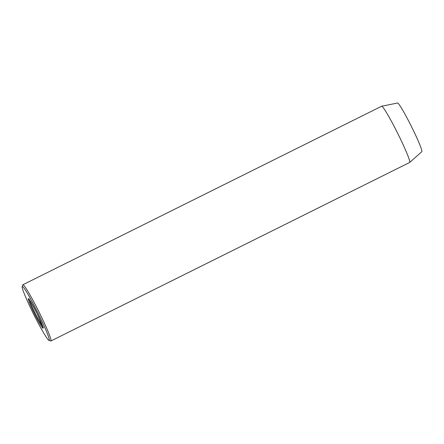 <?xml version="1.0" encoding="UTF-8"?>
<svg xmlns="http://www.w3.org/2000/svg" width="444" height="444" viewBox="0 0 444 444"><rect width="100%" height="100%" fill="white"/><g stroke="black" fill="none" stroke-linecap="round" stroke-linejoin="round"><path stroke-width="0.67" d="M33.256 313.436A30.103 2.203 -116.5 0 0 48.945 340.393A30.103 2.203 -116.5 0 0 38.184 313.447A30.103 2.203 -116.5 0 0 22.2 286.641A30.103 2.203 -116.5 0 0 33.256 313.436M22.2 286.641L22.783 284.893A31.407 2.298 63.5 0 1 22.894 284.743A31.407 2.298 63.5 0 1 39.455 312.87A31.407 2.298 63.5 0 1 50.877 340.981A31.407 2.298 63.5 0 1 50.688 340.981L48.945 340.393M50.877 340.981L409.618 162.482A31.407 2.298 -116.5 0 0 409.657 162.454L421.8 151.715A27.201 1.992 -116.5 0 0 411.877 127.389A27.201 1.992 -116.5 0 0 397.569 103.019L381.679 106.227A31.407 2.298 -116.5 0 0 381.635 106.238L22.894 284.743M409.657 162.454A31.407 2.298 -116.5 0 0 398.196 134.365A31.407 2.298 -116.5 0 0 381.679 106.227M29.421 299.034L28.832 299.034L30.542 301.404L37.063 313.447A16.489 1.21 63.5 0 1 43.018 328.216A16.489 1.21 63.5 0 1 34.366 313.442A16.489 1.21 63.5 0 1 28.416 298.668A16.489 1.21 63.5 0 1 37.068 313.447L43.057 327.628L43.418 327.156M29.409 299.706A15.707 1.149 -116.5 0 0 35.132 313.092A15.707 1.149 -116.5 0 0 42.868 326.762"/></g></svg>
